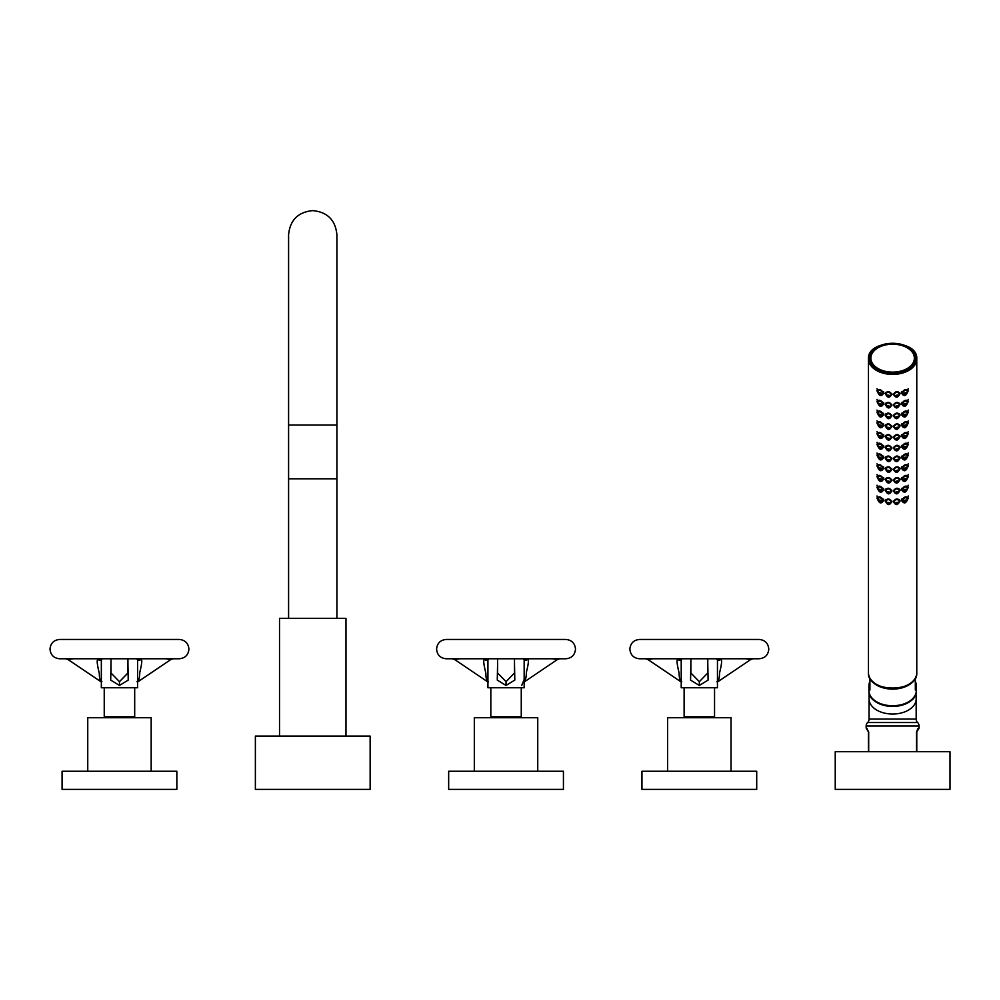 <?xml version="1.0" encoding="UTF-8"?>
<svg xmlns="http://www.w3.org/2000/svg" width="1000" height="1000" viewBox="0 0 1000 1000"><rect width="100%" height="100%" fill="white"/><g stroke="black" fill="none" stroke-linecap="round" stroke-linejoin="round"><path stroke-width="1.5" d="M559.85 658.775L557.487 659.5L552.35 658.775M510.35 658.775L446.238 658.775C440.375 658.2 437.15 654.975 436.575 649.112C437.15 643.238 440.375 640.013 446.238 639.45L565.837 639.45C571.712 640.025 574.925 643.238 575.5 649.112C574.925 654.975 571.712 658.2 565.837 658.775L510.35 658.775M513.975 658.775L498.1 658.775M497.587 658.775L497.587 672.975L506.037 681.688L514.5 672.975L514.5 658.775M497.587 663.675L497.275 680.1L506.037 685.45L514.812 680.088L514.5 663.675M524.163 658.775L524.163 679.5L521.737 685.45M487.925 658.775L487.925 687.763L524.163 687.763L524.163 679.5M521.263 687.763L521.263 716.762L490.825 716.762L490.825 687.763M537.75 771.263L537.75 717.725L474.325 717.725L474.325 771.263M456.35 771.263L563.425 771.263L563.425 789.388L448.663 789.388L448.663 771.263L456.35 771.263M525.962 660.188L527.388 659.638C528.975 658.988 528.663 663.088 526.45 671.925C526.237 678.112 525.3 681.363 523.612 681.688M459.738 658.775L454.588 659.5L452.238 658.775M488.462 681.688C486.763 681.325 485.887 678.5 485.863 673.188C483.525 663.787 483.137 659.262 484.7 659.638L486.05 660.15L484 658.775M173.275 658.775L170.912 659.5L165.763 658.775M123.825 658.775L59.662 658.775C53.8 658.2 50.575 654.975 50 649.112C50.575 643.238 53.8 640.025 59.662 639.45L179.262 639.45C185.138 640.013 188.35 643.238 188.925 649.112C188.35 654.975 185.138 658.2 179.262 658.775L123.775 658.775M127.4 658.775L111.525 658.775M111.013 658.775L111.013 672.975L119.462 681.688L127.925 672.975L127.925 658.775M111.013 663.675L110.7 680.1L119.462 685.45L128.225 680.088L127.925 663.675M137.587 658.775L137.587 687.763L101.337 687.763L101.337 658.775M134.688 687.763L134.688 716.762L104.237 716.762L104.237 687.763M151.175 771.263L151.175 717.725L87.75 717.725L87.75 771.263M69.763 771.263L176.85 771.263L176.85 789.388L62.075 789.388L62.075 771.263L69.763 771.263M139.388 660.188L140.8 659.638C142.375 659.013 142.037 663.263 139.775 672.412C139.65 678.263 138.737 681.35 137.037 681.688M65.65 658.775L68.012 659.5L73.162 658.775M101.888 681.688C100.188 681.325 99.325 678.575 99.312 673.413C96.988 663.9 96.587 659.312 98.125 659.638L99.475 660.15L97.413 658.775M753.138 658.775L750.775 659.5L745.638 658.775M703.637 658.775L639.525 658.775C633.663 658.2 630.438 654.975 629.862 649.112C630.438 643.238 633.663 640.013 639.525 639.45L759.125 639.45C765 640.013 768.225 643.238 768.787 649.112C768.225 654.975 765 658.2 759.125 658.775L703.637 658.775M707.262 658.775L691.388 658.775M690.875 658.775L690.875 672.975L699.325 681.688L707.788 672.975L707.788 658.775M690.875 663.675L690.562 680.1L699.325 685.45L708.1 680.088L707.788 663.675M717.45 658.775L717.45 687.763L681.213 687.763L681.213 658.775M714.55 687.763L714.55 716.762L684.112 716.762L684.112 687.763M731.038 771.263L731.038 717.725L667.613 717.725L667.613 771.263M649.638 771.263L756.712 771.263L756.712 789.388L641.95 789.388L641.95 771.263L649.638 771.263M719.25 660.188L720.675 659.638C722.225 659.175 721.85 663.612 719.55 672.95C719.488 678.425 718.6 681.338 716.9 681.688M645.525 658.775L647.875 659.5L653.025 658.775M681.75 681.688C680.05 681.338 679.175 678.438 679.112 672.987C676.812 663.612 676.438 659.163 677.987 659.638L679.412 660.188M336.912 618.325L336.912 478.8L288.587 478.8L288.587 234.775C290.025 220.1 298.075 212.037 312.75 210.613C327.425 212.037 335.475 220.1 336.912 234.775L336.912 425.037L288.587 425.037M345.975 736.087L345.975 618.325L279.525 618.325L279.525 736.087M255.375 736.087L370.138 736.087L370.138 789.388L255.375 789.388L255.375 736.087M906.562 458.188L906.737 458.038C905.525 456.613 904.287 456.95 903.037 459.05L906.737 458.038C905.525 460.238 904.287 460.575 903.037 459.05L906.562 458.188L903.562 459.188M904.125 459.025L905.75 458.488L904.137 459.1M903.175 459.55L902.288 457.688C904.1 454.55 905.875 453.975 907.6 455.938L906.612 458.587M902.013 456.287L902.175 457.25M903.112 459.45L901.562 457.713C903.9 453.8 906.15 452.925 908.325 455.087L906.912 457.9M907.5 455.163L908.213 453.025M916.775 672.788A24.162 15.525 180 0 1 892.613 688.312A24.162 15.525 180 0 1 868.462 672.788C867.062 693.075 918.162 693.075 916.775 672.788L916.775 358.888A24.162 15.525 0 0 0 905.625 345.8M868.462 672.788L868.462 358.888A24.162 15.525 0 0 0 892.613 374.412A24.162 15.525 0 0 0 916.775 358.888C918.162 338.587 867.062 338.587 868.462 358.888A24.162 15.525 0 0 1 879.613 345.8M878.325 500.838L876.912 498.025C879.087 495.863 881.338 496.737 883.675 500.65L882.125 502.388M886.838 503.55L885.125 500.988C887.362 498.075 889.613 498.325 891.888 501.75L890.15 503.938M895.075 503.938L893.337 501.75C895.625 498.325 897.875 498.075 900.113 500.988L898.4 503.55M903.112 502.388L901.562 500.65C903.9 496.737 906.15 495.863 908.325 498.025L906.912 500.838M878.325 490.112L876.912 487.287C879.087 485.125 881.338 486 883.675 489.913L882.125 491.65M886.838 492.812L885.125 490.25C887.362 487.337 889.613 487.587 891.888 491.012L890.15 493.2M894.137 491.475L894.062 491.012C895.837 488.3 897.6 488.125 899.375 490.487L898.375 492.875L895.05 493.162L894.062 491.012L894.912 492.625C896.112 494.338 897.312 494.237 898.5 492.337L895.05 493.162L893.337 491.012C895.625 487.587 897.875 487.337 900.113 490.25L898.4 492.812M903.112 491.65L901.562 489.913C903.9 486 906.15 485.125 908.325 487.287L906.912 490.112M878.325 479.375L876.912 476.55C879.087 474.387 881.338 475.262 883.675 479.175L882.125 480.925M886.838 482.088L885.125 479.513C887.362 476.6 889.613 476.863 891.888 480.275L890.15 482.463M894.137 480.737L894.062 480.275C895.837 477.575 897.6 477.4 899.375 479.75L898.375 482.137L895.05 482.425L894.062 480.275L894.912 481.887C896.112 483.6 897.312 483.512 898.5 481.6L895.05 482.425L893.337 480.275C895.625 476.863 897.875 476.6 900.113 479.513L898.4 482.088M903.112 480.925L901.562 479.175C903.9 475.262 906.15 474.387 908.325 476.55L906.912 479.375M878.325 468.638L876.912 465.825C879.087 463.663 881.338 464.538 883.675 468.45L882.125 470.188M886.838 471.35L885.125 468.787C887.362 465.875 889.613 466.125 891.888 469.538L890.15 471.725M895.075 471.725L893.337 469.538C895.625 466.125 897.875 465.875 900.113 468.787L898.4 471.35M903.112 470.188L901.562 468.45C903.9 464.538 906.15 463.65 908.325 465.825L906.912 468.638M878.325 457.9L876.912 455.087C879.087 452.925 881.338 453.8 883.675 457.713L882.125 459.45M886.838 460.613L885.125 458.05C887.362 455.138 889.613 455.387 891.888 458.8L890.15 461M895.075 461L893.337 458.8C895.625 455.387 897.875 455.138 900.113 458.05L898.4 460.613M878.325 447.175L876.912 444.35C879.087 442.188 881.338 443.062 883.675 446.975L882.125 448.713M886.838 449.875L885.125 447.312C887.362 444.4 889.613 444.65 891.888 448.075L890.15 450.262M894.137 448.537L894.062 448.062C895.837 445.363 897.6 445.188 899.375 447.55L898.375 449.938L895.05 450.225L894.062 448.062L894.912 449.688C896.112 451.4 897.312 451.3 898.5 449.387L895.05 450.225L893.337 448.075C895.625 444.65 897.875 444.4 900.113 447.312L898.4 449.875M903.112 448.713L901.562 446.975C903.9 443.062 906.15 442.188 908.325 444.35L906.912 447.175M878.325 436.438L876.912 433.612C879.087 431.45 881.338 432.325 883.675 436.238L882.125 437.987M886.838 439.137L885.125 436.575C887.362 433.663 889.613 433.925 891.888 437.337L890.15 439.525M894.137 437.8L894.062 437.337C895.837 434.625 897.6 434.45 899.375 436.812L898.375 439.2L895.05 439.487L894.062 437.337L894.912 438.95C896.112 440.662 897.312 440.562 898.5 438.663L895.05 439.487L893.337 437.337C895.625 433.913 897.875 433.663 900.113 436.575L898.4 439.137M903.112 437.987L901.562 436.238C903.9 432.325 906.15 431.45 908.325 433.612L906.912 436.438M878.325 425.7L876.912 422.875C879.087 420.712 881.338 421.587 883.675 425.5L882.125 427.25M886.838 428.413L885.125 425.838C887.362 422.938 889.613 423.188 891.888 426.6L890.15 428.787M895.075 428.787L893.337 426.6C895.625 423.188 897.875 422.925 900.113 425.838L898.4 428.413M903.112 427.25L901.562 425.5C903.9 421.587 906.15 420.712 908.325 422.875L906.912 425.7M878.325 414.963L876.912 412.15C879.087 409.988 881.338 410.863 883.675 414.775L882.125 416.512M886.838 417.675L885.125 415.112C887.362 412.2 889.613 412.45 891.888 415.863L890.15 418.05M895.075 418.05L893.337 415.863C895.625 412.45 897.875 412.2 900.113 415.112L898.4 417.675M903.112 416.512L901.562 414.775C903.9 410.863 906.15 409.988 908.325 412.15L906.912 414.963M878.325 404.225L876.912 401.413C879.087 399.25 881.338 400.125 883.675 404.038L882.125 405.775M886.838 406.938L885.125 404.375C887.362 401.463 889.613 401.712 891.888 405.125L890.15 407.325M894.137 405.6L894.062 405.125C895.837 402.425 897.6 402.25 899.375 404.6L898.375 407L895.05 407.287L894.062 405.125L894.912 406.75C896.112 408.462 897.312 408.363 898.5 406.45L895.05 407.287L893.337 405.125C895.625 401.712 897.875 401.463 900.113 404.375L898.4 406.938M903.112 405.775L901.562 404.038C903.9 400.125 906.15 399.25 908.325 401.413L906.912 404.225M878.325 393.5L876.912 390.675C879.087 388.512 881.338 389.387 883.675 393.3L882.125 395.037M886.838 396.2L885.125 393.638C887.362 390.725 889.613 390.975 891.888 394.4L890.15 396.587M894.137 394.862L894.062 394.4C895.837 391.688 897.6 391.512 899.375 393.875L898.375 396.262L895.05 396.55L894.062 394.4L894.912 396.012C896.112 397.725 897.312 397.625 898.5 395.725L895.05 396.55L893.337 394.4C895.625 390.975 897.875 390.725 900.113 393.638L898.4 396.2M903.112 395.037L901.562 393.3C903.9 389.387 906.15 388.512 908.325 390.675L906.912 393.5M880.662 346.475A22.225 14.287 0 0 0 870.387 358.512A22.225 14.287 0 0 0 892.613 372.8A22.225 14.287 0 0 0 914.85 358.512A22.225 14.287 0 0 0 904.575 346.475M916.3 690.55L916.3 685.738A23.675 15.225 0 0 1 915.325 690.05L915.325 678.162A23.675 15.225 180 0 1 892.613 689.112A23.675 15.225 180 0 1 869.9 678.2L869.9 690.05A23.675 15.225 0 0 1 868.938 685.738L868.938 690.55C867.725 710.713 917.513 710.713 916.3 690.55A23.675 15.225 180 0 1 892.613 705.775A23.675 15.225 180 0 1 868.938 690.55M869.9 681.438A23.675 15.225 0 0 0 868.938 685.738M916.3 685.738A23.675 15.225 0 0 0 915.325 681.438M869.163 692.688A23.562 15.137 0 0 0 892.613 706.438A23.562 15.137 0 0 0 916.075 692.688M917.225 730.512L916.775 731.925L918.363 729.338A2.413 2.413 45 0 0 919.075 727.625L919.075 725.987A4.838 4.838 0 0 0 917.625 722.537A4.838 4.838 0 0 1 916.175 719.075L916.175 692.138M868.688 751.7L868.688 731.925L866.162 727.625L866.162 725.987A4.838 4.838 0 0 1 867.613 722.537A4.838 4.838 0 0 0 869.062 719.075L869.062 692.138M917.788 728.812L916.55 731.925L916.55 751.7M950 751.7L835.238 751.7L835.238 789.388L950 789.388L950 751.7M919.075 727.625L918.1 728.5A2.413 2.25 -135 0 1 917.487 730.212M868.462 751.7L868.462 731.925L868.462 751.7M866.162 727.625A2.413 2.413 -45 0 0 866.862 729.338L868.462 731.925L867.75 730.212A2.413 2.25 -45 0 1 867.125 728.5M916.775 731.925L916.775 751.7L916.55 731.925M883.062 500.188L883.225 499.237M877.025 495.962L877.738 498.113M883.188 499.862L882.95 500.625C881.137 497.5 879.362 496.912 877.638 498.875L878.612 501.538L882.2 501.987C880.95 499.888 879.712 499.562 878.487 500.975L878.612 501.538M882.062 502.5L882.913 500.975M881.675 502.125L878.662 501.125L882.2 501.987C880.95 503.512 879.712 503.175 878.487 500.975L877.35 496.987M881.1 501.962L879.488 501.438L881.1 502.05M885.3 500.213L885.725 500.975M891.237 501.763L891.75 501M885.462 499.938L886.862 503.612L890.325 503.363L886.862 503.612M890.175 503.9L891.175 501.737C889.4 499.038 887.625 498.862 885.863 501.213L885.925 501.662M891.1 502.212L890.325 503.363C889.125 505.075 887.925 504.975 886.725 503.062L885.5 499.888M889.912 503.525L887.013 503.237L890.325 503.363M887.688 503.325L889.325 503.488L887.688 503.35L887.638 502.35M893.487 501L894 501.763M899.5 500.975L899.938 500.213M895.312 503.525L898.213 503.237L895.312 503.525L894.062 501.737C895.837 499.038 897.6 498.862 899.375 501.213L898.375 503.612L894.912 503.363L898.375 503.612M895.05 503.9L894.137 502.212M897.537 503.325L895.913 503.488L897.537 503.35L897.6 502.35M894.912 503.363C896.112 505.075 897.312 504.975 898.5 503.062L899.737 499.888M902.013 499.237L902.175 500.188M907.5 498.113L908.213 495.962M903.175 502.5L902.288 500.625C904.1 497.5 905.875 496.912 907.6 498.875L906.737 500.975C905.525 499.55 904.287 499.888 903.037 501.987L906.612 501.538M906.562 501.125L903.562 502.125L906.737 500.975C905.525 503.175 904.287 503.512 903.037 501.987L901.562 499.113M904.125 501.962L905.75 501.438L904.137 502.05M883.062 489.45L883.225 488.5M877.025 485.225L877.738 487.375M883.188 489.125L882.95 489.888C881.137 486.763 879.362 486.175 877.638 488.137L878.612 490.8L882.2 491.25C880.95 489.162 879.712 488.825 878.487 490.238L878.612 490.8M882.062 491.763L882.913 490.25M881.675 491.4L878.662 490.387L882.2 491.25C880.95 492.775 879.712 492.438 878.487 490.238L877.35 486.25M881.1 491.225L879.488 490.7L881.1 491.312M885.3 489.475L885.725 490.238M891.237 491.037L891.75 490.262M885.462 489.2L886.862 492.875L890.325 492.625L886.862 492.875M890.175 493.162L891.175 491.012C889.4 488.3 887.625 488.125 885.863 490.487L885.925 490.925M891.1 491.475L890.325 492.625C889.125 494.338 887.925 494.237 886.725 492.337L885.5 489.15M889.912 492.8L887.013 492.5L890.325 492.625M887.688 492.587L889.325 492.75L887.688 492.612L887.638 491.613M893.487 490.262L894 491.037M899.5 490.238L899.938 489.475M898.213 492.5L895.312 492.8L898.375 492.875M897.537 492.587L895.913 492.75L897.537 492.612L897.6 491.613M902.013 488.5L902.175 489.45M907.5 487.375L908.213 485.225M903.175 491.763L902.288 489.888C904.1 486.763 905.875 486.175 907.6 488.137L906.737 490.238C905.525 488.825 904.287 489.162 903.037 491.25L906.612 490.8M906.562 490.387L903.562 491.4L906.737 490.238C905.525 492.438 904.287 492.775 903.037 491.25L901.562 488.387M904.125 491.225L905.75 490.7L904.137 491.312M883.062 478.725L883.225 477.762M877.025 474.5L877.738 476.637M883.188 478.387L882.95 479.15C881.137 476.025 879.362 475.438 877.638 477.4L878.612 480.062L882.2 480.513C880.95 478.425 879.712 478.088 878.487 479.5L878.612 480.062M882.062 481.025L882.913 479.513M881.675 480.662L878.662 479.65L882.2 480.513C880.95 482.038 879.712 481.7 878.487 479.5L877.35 475.525M881.1 480.487L879.488 479.963L881.1 480.575M885.3 478.738L885.725 479.513M891.237 480.3L891.75 479.525M885.462 478.462L886.862 482.137L890.325 481.887L886.862 482.137M890.175 482.425L891.175 480.275C889.4 477.575 887.625 477.4 885.863 479.75L885.925 480.2M891.1 480.737L890.325 481.887C889.125 483.6 887.925 483.512 886.725 481.6L885.5 478.413M889.912 482.062L887.013 481.775L890.325 481.887M887.688 481.85L889.325 482.013L887.688 481.875L887.638 480.887L889.362 481.275M893.487 479.525L894 480.3M899.5 479.513L899.938 478.738M899.712 478.738L898.375 482.137M898.213 481.775L895.312 482.062L898.5 481.6M895.913 482.013L897.537 481.85L895.913 482.038M897.537 481.875L897.6 480.887L895.863 481.275M902.013 477.762L902.175 478.725M907.5 476.637L908.213 474.5M903.175 481.025L902.288 479.15C904.1 476.025 905.875 475.438 907.6 477.4L906.737 479.5C905.525 478.088 904.287 478.425 903.037 480.513L906.612 480.062M906.562 479.65L903.562 480.662L906.737 479.5C905.525 481.7 904.287 482.038 903.037 480.513L901.562 477.65M904.125 480.487L905.75 479.963L904.137 480.575M883.062 467.987L883.225 467.025M877.025 463.762L877.738 465.9M883.188 467.65L882.95 468.425C881.137 465.288 879.362 464.7 877.638 466.675L878.612 469.325L882.2 469.787C880.95 467.688 879.712 467.35 878.487 468.775L878.612 469.325M882.062 470.288L882.913 468.775M881.675 469.925L878.662 468.925L882.2 469.787C880.95 471.312 879.712 470.975 878.487 468.775L877.35 464.787M881.1 469.762L879.488 469.225L881.1 469.837M885.3 468L885.725 468.775M891.237 469.562L891.75 468.787M885.462 467.725L886.862 471.413L890.325 471.163L886.862 471.413M890.175 471.688L891.175 469.538C889.4 466.838 887.625 466.662 885.863 469.012L885.925 469.462M891.1 470.012L890.325 471.163C889.125 472.875 887.925 472.775 886.725 470.863L885.5 467.675M889.912 471.325L887.013 471.037L890.325 471.163M887.688 471.125L889.325 471.287L887.688 471.15L887.638 470.15L889.362 470.538M893.487 468.787L894 469.562M899.5 468.775L899.938 468M895.312 471.325L898.213 471.037L895.312 471.325L894.062 469.538C895.837 466.838 897.6 466.662 899.375 469.012L898.375 471.413L894.912 471.163L898.375 471.413M895.05 471.688L894.137 470.012M897.537 471.125L895.913 471.287L897.537 471.125L897.6 470.15L895.863 470.538M894.912 471.163C896.112 472.875 897.312 472.775 898.5 470.863L899.737 467.675M902.013 467.025L902.175 467.987M907.5 465.9L908.213 463.762M903.175 470.288L902.288 468.425C904.1 465.288 905.875 464.7 907.6 466.675L906.737 468.775C905.525 467.35 904.287 467.688 903.037 469.787L906.612 469.325M906.562 468.925L903.562 469.925L906.737 468.775C905.525 470.975 904.287 471.312 903.037 469.787L901.562 466.912M904.125 469.762L905.75 469.225L904.137 469.837M883.062 457.25L883.225 456.287M877.025 453.025L877.738 455.163M883.188 456.925L882.95 457.688C881.137 454.55 879.362 453.975 877.638 455.938L878.612 458.587L882.2 459.05C880.95 456.95 879.712 456.613 878.487 458.038L878.612 458.587M882.062 459.55L882.913 458.038M881.675 459.188L878.662 458.188L882.2 459.05C880.95 460.575 879.712 460.238 878.487 458.038L877.35 454.05M881.1 459.025L879.488 458.488L881.1 459.1M885.3 457.275L885.725 458.038M891.237 458.825L891.75 458.062M885.462 457L886.862 460.675L890.325 460.425L886.862 460.675M890.175 460.962L891.175 458.8C889.4 456.1 887.625 455.925 885.863 458.275L885.925 458.725M891.1 459.275L890.325 460.425C889.125 462.137 887.925 462.038 886.725 460.125L885.5 456.938M889.912 460.588L887.013 460.3L890.325 460.425M887.688 460.387L889.325 460.55L887.688 460.412L887.638 459.412M893.487 458.062L894 458.825M899.5 458.038L899.938 457.275M895.312 460.588L898.213 460.3L895.312 460.588L894.062 458.8C895.837 456.1 897.6 455.925 899.375 458.275L898.375 460.675L894.912 460.425L898.375 460.675M895.05 460.962L894.137 459.275M897.537 460.387L895.913 460.55L897.537 460.412L897.6 459.412M894.912 460.425C896.112 462.137 897.312 462.038 898.5 460.125L899.737 456.938M883.062 446.512L883.225 445.562M877.025 442.287L877.738 444.438M883.188 446.188L882.95 446.95C881.137 443.825 879.362 443.237 877.638 445.2L878.612 447.863L882.2 448.312C880.95 446.225 879.712 445.887 878.487 447.3L878.612 447.863M882.062 448.825L882.913 447.3M881.675 448.462L878.662 447.45L882.2 448.312C880.95 449.837 879.712 449.5 878.487 447.3L877.35 443.312M881.1 448.288L879.488 447.762L881.1 448.375M885.3 446.538L885.725 447.3M891.237 448.1L891.75 447.325M885.462 446.262L886.862 449.938L890.325 449.688L886.862 449.938M890.175 450.225L891.175 448.062C889.4 445.363 887.625 445.188 885.863 447.55L885.925 447.987M891.1 448.537L890.325 449.688C889.125 451.4 887.925 451.3 886.725 449.387L885.5 446.213M889.912 449.85L887.013 449.562L890.325 449.688M887.688 449.65L889.325 449.812L887.688 449.675L887.638 448.675M893.487 447.325L894 448.1M899.5 447.3L899.938 446.538M898.213 449.562L895.312 449.85L898.375 449.938M897.537 449.65L895.913 449.812L897.537 449.675L897.6 448.675M902.013 445.562L902.175 446.512M907.5 444.438L908.213 442.287M903.175 448.825L902.288 446.95C904.1 443.825 905.875 443.237 907.6 445.2L906.737 447.3C905.525 445.887 904.287 446.225 903.037 448.312L906.612 447.863M906.562 447.45L903.562 448.462L906.737 447.3C905.525 449.5 904.287 449.837 903.037 448.312L901.562 445.438M904.125 448.288L905.75 447.762L904.137 448.375M883.062 435.788L883.225 434.825M877.025 431.55L877.738 433.7M883.188 435.45L882.95 436.213C881.137 433.088 879.362 432.5 877.638 434.462L878.612 437.125L882.2 437.575C880.95 435.487 879.712 435.15 878.487 436.562L878.612 437.125M882.062 438.088L882.913 436.575M881.675 437.725L878.662 436.712L882.2 437.575C880.95 439.1 879.712 438.762 878.487 436.562L877.35 432.575M881.1 437.55L879.488 437.025L881.1 437.638M885.3 435.8L885.725 436.562M891.237 437.362L891.75 436.587M885.462 435.525L886.862 439.2L890.325 438.95L886.862 439.2M890.175 439.487L891.175 437.337C889.4 434.625 887.625 434.45 885.863 436.812L885.925 437.25M891.1 437.8L890.325 438.95C889.125 440.662 887.925 440.562 886.725 438.663L885.5 435.475M889.912 439.125L887.013 438.825L890.325 438.95M887.688 438.913L889.325 439.075L887.688 438.938L887.638 437.95L889.362 438.325M893.487 436.587L894 437.362M899.5 436.562L899.938 435.8M899.712 435.8L898.375 439.2M898.213 438.825L895.312 439.125L898.5 438.663M895.913 439.075L897.537 438.913L895.913 439.1M897.537 438.938L897.6 437.95L895.863 438.325M902.013 434.825L902.175 435.788M907.5 433.7L908.213 431.55M903.175 438.088L902.288 436.213C904.1 433.088 905.875 432.5 907.6 434.462L906.737 436.562C905.525 435.15 904.287 435.487 903.037 437.575L906.612 437.125M906.562 436.712L903.562 437.725L906.737 436.562C905.525 438.762 904.287 439.1 903.037 437.575L901.562 434.712M904.125 437.55L905.75 437.025L904.137 437.638M883.062 425.05L883.225 424.087M877.025 420.825L877.738 422.962M883.188 424.712L882.95 425.487C881.137 422.35 879.362 421.763 877.638 423.725L878.612 426.388L882.2 426.838C880.95 424.75 879.712 424.412 878.487 425.838L878.612 426.388M882.062 427.35L882.913 425.838M881.675 426.987L878.662 425.988L882.2 426.838C880.95 428.363 879.712 428.025 878.487 425.838L877.35 421.85M881.1 426.812L879.488 426.287L881.1 426.9M885.3 425.062L885.725 425.838M891.237 426.625L891.75 425.85M885.462 424.787L886.862 428.475L890.325 428.212L886.862 428.475M891.45 425.975L891.175 426.6C889.4 423.9 887.625 423.725 885.863 426.075L885.925 426.525M890.175 428.75L890.325 428.212C889.125 429.925 887.925 429.837 886.725 427.925L885.5 424.738M889.912 428.387L887.013 428.1L890.325 428.212M887.688 428.175L889.325 428.338L887.688 428.2L887.638 427.212L889.362 427.6M893.487 425.85L894 426.625M899.5 425.838L899.938 425.062M895.312 428.387L898.213 428.1L895.312 428.387L894.062 426.6C895.837 423.9 897.6 423.725 899.375 426.075L898.375 428.475L894.912 428.212L898.375 428.475M895.05 428.75L894.137 427.075M895.913 428.338L897.537 428.175L895.913 428.363M897.537 428.2L897.6 427.212L895.863 427.6M894.912 428.212C896.112 429.925 897.312 429.837 898.5 427.925L899.737 424.738M902.013 424.087L902.175 425.05M907.5 422.962L908.213 420.825M903.175 427.35L902.288 425.487C904.1 422.35 905.875 421.763 907.6 423.725L906.737 425.838C905.525 424.412 904.287 424.75 903.037 426.838L906.612 426.388M906.562 425.988L903.562 426.987L906.737 425.838C905.525 428.025 904.287 428.363 903.037 426.838L901.562 423.975M904.125 426.812L905.75 426.287L904.137 426.9M883.062 414.312L883.225 413.35M877.025 410.087L877.738 412.225M883.188 413.975L882.95 414.75C881.137 411.613 879.362 411.025 877.638 413L878.612 415.65L882.2 416.112C880.95 414.012 879.712 413.675 878.487 415.1L878.612 415.65M882.062 416.613L882.913 415.1M881.675 416.25L878.662 415.25L882.2 416.112C880.95 417.638 879.712 417.3 878.487 415.1L877.35 411.112M881.1 416.087L879.488 415.55L881.1 416.163M885.3 414.338L885.725 415.1M891.237 415.887L891.75 415.112M885.462 414.05L886.862 417.738L890.325 417.488L886.862 417.738M890.175 418.013L891.175 415.863C889.4 413.162 887.625 412.987 885.863 415.337L885.925 415.788M891.1 416.337L890.325 417.488C889.125 419.2 887.925 419.1 886.725 417.188L885.5 414M889.912 417.65L887.013 417.362L890.325 417.488M887.688 417.45L889.325 417.612L887.688 417.475L887.638 416.475M893.487 415.112L894 415.887M899.5 415.1L899.938 414.338M895.312 417.65L898.213 417.362L895.312 417.65L894.062 415.863C895.837 413.162 897.6 412.987 899.375 415.337L898.375 417.738L894.912 417.488L898.375 417.738M895.05 418.013L894.137 416.337M897.537 417.45L895.913 417.612L897.537 417.475L897.6 416.475M894.912 417.488C896.112 419.2 897.312 419.1 898.5 417.188L899.737 414M902.013 413.35L902.175 414.312M907.5 412.225L908.213 410.087M903.175 416.613L902.288 414.75C904.1 411.613 905.875 411.025 907.6 413L906.737 415.1C905.525 413.675 904.287 414.012 903.037 416.112L906.612 415.65M906.562 415.25L903.562 416.25L906.737 415.1C905.525 417.3 904.287 417.638 903.037 416.112L901.562 413.237M904.125 416.087L905.75 415.55L904.137 416.163M883.062 403.575L883.225 402.612M877.025 399.35L877.738 401.488M883.188 403.25L882.95 404.012C881.137 400.875 879.362 400.3 877.638 402.262L878.612 404.913L882.2 405.375C880.95 403.275 879.712 402.938 878.487 404.363L878.612 404.913M882.062 405.887L882.913 404.363M881.675 405.513L878.662 404.513L882.2 405.375C880.95 406.9 879.712 406.562 878.487 404.363L877.35 400.375M881.1 405.35L879.488 404.812L881.1 405.425M885.3 403.6L885.725 404.363M891.237 405.15L891.75 404.387M885.462 403.325L886.862 407L890.325 406.75L886.862 407M890.175 407.287L891.175 405.125C889.4 402.425 887.625 402.25 885.863 404.6L885.925 405.05M891.1 405.6L890.325 406.75C889.125 408.462 887.925 408.363 886.725 406.45L885.5 403.263M889.912 406.912L887.013 406.625L890.325 406.75M887.688 406.712L889.325 406.875L887.688 406.737L887.638 405.737M893.487 404.387L894 405.15M899.5 404.363L899.938 403.6M898.213 406.625L895.312 406.912L898.375 407M897.537 406.712L895.913 406.875L897.537 406.737L897.6 405.737M902.013 402.612L902.175 403.575M907.5 401.488L908.213 399.35M903.175 405.887L902.288 404.012C904.1 400.875 905.875 400.3 907.6 402.262L906.737 404.363C905.525 402.938 904.287 403.275 903.037 405.375L906.612 404.913M906.562 404.513L903.562 405.513L906.737 404.363C905.525 406.562 904.287 406.9 903.037 405.375L901.562 402.5M904.125 405.35L905.75 404.812L904.137 405.425M883.062 392.837L883.225 391.887M877.025 388.612L877.738 390.763M883.188 392.512L882.95 393.275C881.137 390.15 879.362 389.562 877.638 391.525L878.612 394.188L882.2 394.637C880.95 392.55 879.712 392.212 878.487 393.625L878.612 394.188M882.062 395.15L882.913 393.625M881.675 394.787L878.662 393.775L882.2 394.637C880.95 396.163 879.712 395.825 878.487 393.625L877.35 389.637M881.1 394.613L879.488 394.087L881.1 394.7M885.3 392.863L885.725 393.625M891.237 394.425L891.75 393.65M885.462 392.587L886.862 396.262L890.325 396.012L886.862 396.262M890.175 396.55L891.175 394.4C889.4 391.688 887.625 391.512 885.863 393.875L885.925 394.312M891.1 394.862L890.325 396.012C889.125 397.725 887.925 397.625 886.725 395.725L885.5 392.537M889.912 396.175L887.013 395.887L890.325 396.012M887.688 395.975L889.325 396.138L887.688 396L887.638 395L889.362 395.387M893.487 393.65L894 394.425M899.5 393.625L899.938 392.863M899.712 392.863L898.375 396.262M898.213 395.887L895.312 396.175L898.5 395.725M895.913 396.138L897.537 395.975L895.913 396.163M897.537 396L897.6 395L895.863 395.387M902.013 391.887L902.175 392.837M907.5 390.763L908.213 388.612M903.175 395.15L902.288 393.275C904.1 390.15 905.875 389.562 907.6 391.525L906.737 393.625C905.525 392.212 904.287 392.55 903.037 394.637L906.612 394.188M906.562 393.775L903.562 394.787L906.737 393.625C905.525 395.825 904.287 396.163 903.037 394.637L901.562 391.775M904.125 394.613L905.75 394.087L904.137 394.7M506.037 685.45L506.037 681.688M525.887 660.238L525.5 660.225A4.35 3.762 90 0 0 527.388 659.638M488.488 659.275L486.587 660.225A4.35 3.762 90 0 1 484.7 659.638M119.462 685.45L119.462 681.688M139.312 660.238L138.925 660.225A4.35 3.762 90 0 0 140.8 659.638M101.9 659.275L100 660.225A4.35 3.762 90 0 1 98.125 659.638M699.325 685.45L699.325 681.688M719.175 660.238L718.787 660.225A4.35 3.762 90 0 0 720.675 659.638M681.775 659.275L679.875 660.225A4.35 3.762 90 0 1 677.987 659.638M901.562 456.175L903.037 459.05M907.887 454.05L906.737 458.038M868.938 358.512A23.675 15.225 0 0 0 892.613 373.738A23.675 15.225 0 0 0 916.3 358.512A23.675 15.225 0 0 0 892.613 343.288A23.675 15.225 0 0 0 868.938 358.512M905.625 685.875A23.675 15.225 180 0 1 879.613 685.875M869.062 698.888A23.562 15.137 0 0 0 892.613 714.038A23.562 15.137 0 0 0 916.175 698.888M917.625 722.537L867.613 722.537M916.175 719.075L869.062 719.075M919.075 725.987L866.162 725.987M892.613 372.125A21.75 13.975 0 0 0 914.362 358.137A21.75 13.975 0 0 0 892.613 344.162A21.75 13.975 0 0 0 870.875 358.137A21.75 13.975 0 0 0 892.613 372.125M883.675 499.113L882.2 501.987M881.275 500.95L879.488 500.037M887.638 502.325L889.362 502.738M897.6 502.325L895.863 502.738M907.887 496.987L906.737 500.975M903.962 500.95L905.75 500.037M883.675 488.387L882.2 491.25M881.275 490.213L879.488 489.3M887.638 491.587L889.362 492M899.737 489.15L898.5 492.337M897.6 491.587L895.863 492M907.887 486.25L906.737 490.238M903.962 490.213L905.75 489.3M883.675 477.65L882.2 480.513M881.275 479.487L879.488 478.562M907.887 475.525L906.737 479.5M903.962 479.487L905.75 478.562M883.675 466.912L882.2 469.787M881.275 468.75L879.488 467.837M907.887 464.787L906.737 468.775M903.962 468.75L905.75 467.837M883.675 456.175L882.2 459.05M881.275 458.013L879.488 457.1M887.638 459.375L889.362 459.8M897.6 459.375L895.863 459.8M883.675 445.438L882.2 448.312M881.275 447.275L879.488 446.362M887.638 448.65L889.362 449.062M899.737 446.213L898.5 449.387M897.6 448.65L895.863 449.062M907.887 443.312L906.737 447.3M903.962 447.275L905.75 446.362M883.675 434.712L882.2 437.575M881.275 436.538L879.488 435.625M907.887 432.575L906.737 436.562M903.962 436.538L905.75 435.625M883.675 423.975L882.2 426.838M881.275 425.812L879.488 424.888M907.887 421.85L906.737 425.838M903.962 425.812L905.75 424.888M883.675 413.237L882.2 416.112M881.275 415.075L879.488 414.162M887.638 416.438L889.362 416.863M897.6 416.438L895.863 416.863M907.887 411.112L906.737 415.1M903.962 415.075L905.75 414.162M883.675 402.5L882.2 405.375M881.275 404.338L879.488 403.425M887.638 405.7L889.362 406.125M899.737 403.263L898.5 406.45M897.6 405.7L895.863 406.125M907.887 400.375L906.737 404.363M903.962 404.338L905.75 403.425M883.675 391.775L882.2 394.637M881.275 393.6L879.488 392.688M907.887 389.637L906.737 393.625M903.962 393.6L905.75 392.688M903.962 458.013L905.75 457.1M496.375 716.762L496.375 717.725M515.7 716.762L515.7 717.725M523.6 659.275L525.5 660.225M523.975 682.138L557.487 659.5M528.088 658.775L526.025 660.15M488.113 682.138L454.588 659.5M109.8 716.762L109.8 717.725M129.125 716.762L129.125 717.725M137.025 659.275L138.925 660.225M137.387 682.138L170.912 659.5M141.512 658.775L139.438 660.15M101.538 682.138L68.012 659.5M689.663 716.762L689.663 717.725M708.988 716.762L708.988 717.725M716.888 659.275L718.787 660.225M717.262 682.138L750.775 659.5M721.375 658.775L719.312 660.15M679.35 660.15L677.288 658.775M681.4 682.138L647.875 659.5M336.912 478.8L336.912 425.037M288.587 618.325L288.587 478.8M907.575 456.2L907.975 453.638M902.325 458.038L902.038 456.925M914.85 358.512C913.487 349.688 906.075 344.862 892.613 344.05C879.15 344.862 871.75 349.688 870.387 358.512M877.25 496.575L877.663 499.15M899.312 501.662L899.725 500.2M907.575 499.15L907.975 496.575M902.325 500.975L902.038 499.862M877.25 485.838L877.663 488.413M899.312 490.925L899.725 489.462M907.575 488.413L907.975 485.838M902.325 490.25L902.038 489.125M877.25 475.112L877.663 477.675M899.312 480.2L899.725 478.725M907.575 477.675L907.975 475.112M902.325 479.513L902.038 478.387M877.25 464.375L877.663 466.938M899.312 469.462L899.725 468M907.575 466.938L907.975 464.375M902.325 468.775L902.038 467.65M877.25 453.638L877.663 456.2M899.312 458.725L899.725 457.262M877.25 442.9L877.663 445.475M899.312 447.987L899.725 446.525M907.575 445.475L907.975 442.9M902.325 447.3L902.038 446.188M877.25 432.163L877.663 434.738M899.312 437.25L899.725 435.788M907.575 434.738L907.975 432.163M902.325 436.575L902.038 435.45M877.25 421.438L877.663 424M891.45 425.962L891.1 427.075M899.312 426.525L899.725 425.05M907.575 424L907.975 421.438M902.325 425.838L902.038 424.712M877.25 410.7L877.663 413.263M899.312 415.788L899.725 414.325M907.575 413.263L907.975 410.7M902.325 415.1L902.038 413.975M877.25 399.963L877.663 402.525M899.312 405.05L899.725 403.587M907.575 402.525L907.975 399.963M902.325 404.363L902.038 403.25M877.25 389.225L877.663 391.8M899.312 394.312L899.725 392.85M907.575 391.8L907.975 389.225M902.325 393.625L902.038 392.512"/></g></svg>
